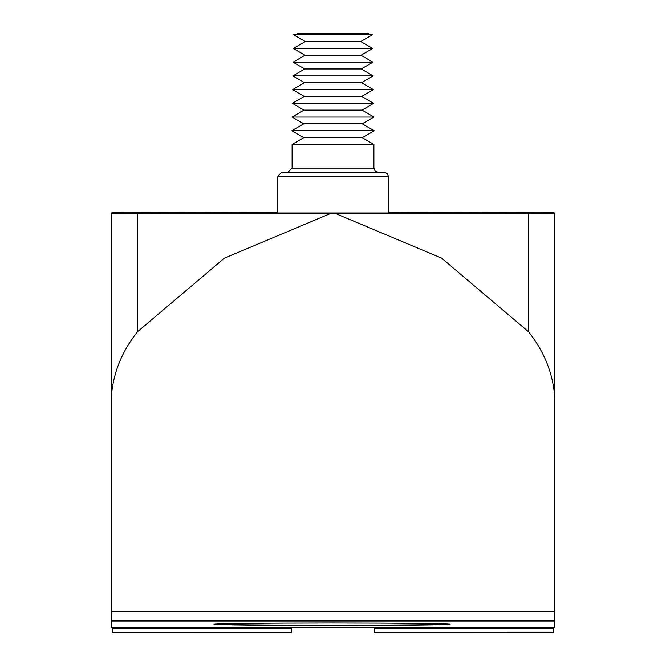 <?xml version="1.0" encoding="UTF-8"?>
<svg xmlns="http://www.w3.org/2000/svg" width="666" height="666" viewBox="0 0 666 666"><rect width="100%" height="100%" fill="white"/><g stroke="black" fill="none" stroke-linecap="round" stroke-linejoin="round"><path stroke-width="1" d="M112.579 628.454L291.417 628.454L291.433 627.58L291.575 632.675L112.579 632.7L112.579 627.58M553.421 627.58L553.421 628.454L374.583 628.454L374.567 627.58L374.425 632.675L553.421 632.7L374.425 632.675M299.384 33.3L366.616 33.3L372.427 34.782L293.573 34.782L299.384 33.3M372.427 34.782L360.756 41.558L305.244 41.558L293.573 34.782M305.244 41.558L293.323 48.493L372.677 48.493L360.756 41.558M372.677 48.493L361.005 55.27L304.995 55.27L293.323 48.493M304.995 55.27L293.073 62.204L372.927 62.204L361.005 55.27M372.927 62.204L361.255 68.981L304.745 68.981L293.073 62.204M304.745 68.981L292.824 75.916L373.176 75.916L361.255 68.981M373.176 75.916L361.505 82.692L304.495 82.692L292.824 75.916M304.495 82.692L292.574 89.627L373.426 89.627L361.505 82.692M373.426 89.627L361.755 96.403L304.245 96.403L292.574 89.627M304.245 96.403L292.324 103.338L373.676 103.338L361.755 96.403M373.676 103.338L362.004 110.115L303.996 110.115L292.324 103.338M303.996 110.115L292.074 117.049L373.926 117.049L362.004 110.115M373.926 117.049L362.254 123.826L303.746 123.826L292.074 117.049M303.746 123.826L291.825 130.752L374.175 130.752L362.254 123.826M374.175 130.752L362.254 137.687L303.746 137.687L291.825 130.752M303.746 137.687L292.108 144.455L373.892 144.455L373.892 168.107L375.083 171.029L378.055 172.278L375.083 171.029L373.892 168.107L292.108 168.107L287.945 172.278L281.71 172.278L384.29 172.278L387.254 173.518L388.453 176.432L388.453 212.987L277.547 212.987L277.547 176.432L281.71 172.278L287.945 172.278M292.108 144.455L292.108 168.107M388.453 212.412L554.112 212.745L554.803 213.844L336.322 213.861L111.197 213.844L111.888 212.745L277.547 212.412M553.421 628.454L553.421 632.675M334.915 213.744L305.17 213.761L334.915 213.744M332.834 213.17L303.088 213.178L332.834 213.17M334.915 213.803L305.17 213.811L334.915 213.803M329.712 213.861L224.375 258.15L137.479 331.768C121.32 352.139 112.562 374.542 111.197 398.967L111.197 627.58L554.803 627.58L111.197 627.572M336.322 213.861L441.583 258.108L528.538 331.768C544.721 352.256 553.479 374.608 554.803 398.826L554.803 611.663L111.197 611.663M554.803 398.826L554.803 213.844M331.959 622.901C403.688 622.976 443.123 623.393 450.283 624.142C443.123 624.891 403.688 625.307 331.959 625.382C260.231 625.307 220.796 624.891 213.636 624.142C220.796 623.393 260.231 622.976 331.959 622.901M554.803 611.663L554.803 627.572M111.197 398.967L111.197 213.844M277.547 176.432L388.453 176.432M291.575 632.675L112.579 632.675M137.479 331.768L137.479 213.853M528.538 331.768L528.538 213.853M554.803 620.953L111.197 620.953M362.254 137.687L373.892 144.455"/></g></svg>
